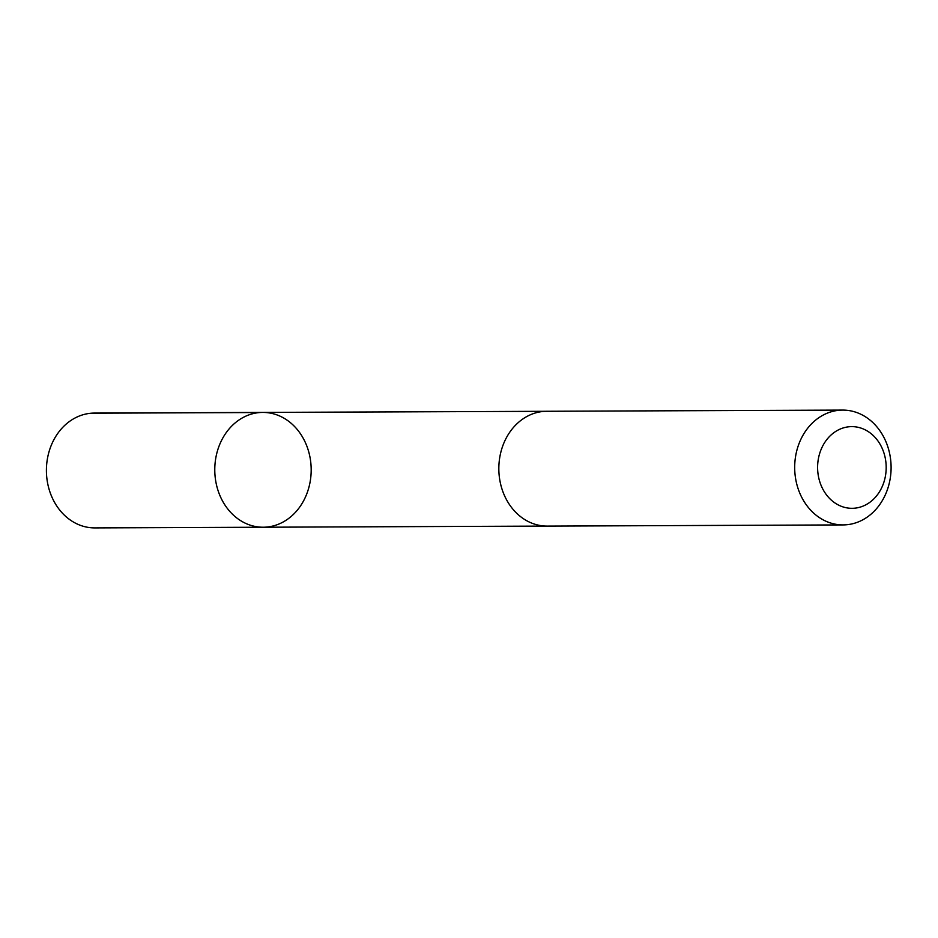 <?xml version="1.0" encoding="UTF-8"?>
<svg xmlns="http://www.w3.org/2000/svg" width="938" height="938" viewBox="0 0 938 938"><rect width="100%" height="100%" fill="white"/><g stroke="black" fill="none" stroke-linecap="round" stroke-linejoin="round"><path stroke-width="1.41" d="M299.351 507.564A57.406 48.201 -90.2 0 1 263.215 527.226A57.406 48.201 -90.2 0 1 214.779 470.008A57.406 48.201 -90.2 0 1 262.757 412.415A57.406 48.201 -90.2 0 1 306.796 445.972A57.406 48.201 -90.2 0 1 299.351 507.564M94.386 413.083A57.417 48.201 89.8 0 0 58.25 432.746A57.417 48.201 89.8 0 0 50.793 494.338A57.417 48.201 89.8 0 0 94.844 527.906L263.215 527.226A57.406 48.201 -90.2 0 1 214.779 470.008A57.406 48.201 -90.2 0 1 262.757 412.415L94.386 413.083M842.664 410.094L546.807 411.278A57.417 48.201 89.8 0 0 510.671 430.941A57.417 48.201 89.8 0 0 503.214 492.532A57.417 48.201 89.8 0 0 547.264 526.101L843.121 524.917A57.417 48.201 89.8 0 0 891.1 467.312A57.417 48.201 89.8 0 0 842.664 410.094A57.417 48.201 89.8 0 0 806.528 429.756A57.417 48.201 89.8 0 0 799.07 491.36A57.417 48.201 89.8 0 0 843.121 524.917M826.026 440.626A40.838 34.284 89.8 0 0 845.337 507.552A40.838 34.284 89.8 0 0 884.323 454.25A40.838 34.284 89.8 0 0 826.026 440.626M259.978 412.521L91.607 413.189M545.658 411.301L262.757 412.415M546.115 526.089L263.215 527.226"/></g></svg>
